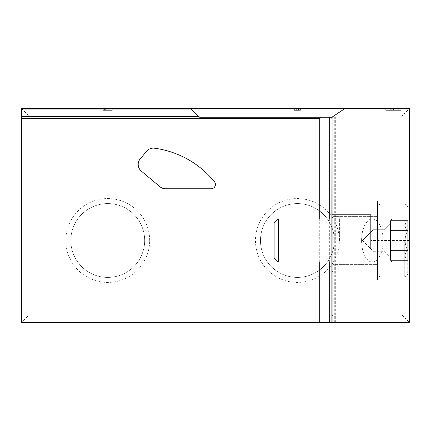<?xml version="1.0" encoding="UTF-8"?>
<svg xmlns="http://www.w3.org/2000/svg" width="431" height="431" viewBox="0 0 431 431"><rect width="100%" height="100%" fill="white"/><g stroke="black" fill="none" stroke-linecap="round" stroke-linejoin="round"><path stroke-width="0.32" stroke-dasharray="2.15 1.62" d="M331.87 316.085L331.87 214.638L331.87 316.085L332.732 316.235L332.732 322.388L331.87 322.388L335.318 322.388L331.87 322.388L331.87 209.708L332.732 209.418L332.732 117.232L332.242 117.232A2.414 2.414 0 0 0 332.042 117.625A2.414 2.414 0 0 1 332.242 117.232L332.732 117.232L332.242 117.232A2.414 2.414 0 0 0 332.042 117.625A2.414 2.414 0 0 1 332.242 117.232L344.148 109.048L345.581 108.612M334.311 322.388L334.311 117.232L332.242 117.232L331.87 118.525L331.87 271.288M332.042 271.578L332.732 271.578L332.732 322.388L409.45 322.388L409.45 248.073L409.45 322.388L21.55 322.388L29.017 314.921L401.983 314.921L409.45 322.388L409.45 108.612L401.983 116.079L401.983 314.921M409.45 200.846L409.45 280.15L409.45 200.846L409.45 280.15L409.45 200.846L377.556 200.846L409.45 200.846L377.556 200.846L377.556 280.15L409.45 280.15L377.556 280.15L377.556 200.846L409.45 200.846M409.45 240.498L409.45 248.073L409.45 240.498L370.66 240.498L370.66 248.073L370.66 240.498L409.45 240.498M391.779 110.336L398.718 110.336L398.718 108.612L385.745 108.612L400.83 108.612L385.745 108.612L400.83 108.612L398.718 108.612L398.718 110.336L398.718 108.612L398.718 110.336L400.83 110.336L400.83 108.612L400.83 110.336L398.718 110.336L398.718 108.612L398.718 110.336L385.745 110.336L385.745 108.612L385.745 110.336L388.762 110.336L388.762 108.612L391.779 108.612L388.762 108.612L388.762 110.336L391.779 110.336L391.779 108.612M110.056 108.612L103.224 108.612L110.056 108.612L110.056 110.336L103.224 110.336L112.275 110.336L112.275 108.612L103.224 108.612L112.275 108.612L105.336 108.612L112.275 108.612L112.275 110.336L110.164 110.336L110.164 108.612M300.407 108.612L294.373 108.612L300.407 108.612L298.446 108.612L300.407 108.612L300.407 110.336L300.407 108.612L300.407 110.336L298.446 110.336L298.446 108.612L298.446 110.336L300.407 110.336L300.407 108.612M29.017 314.921L29.017 116.079L21.55 108.612L409.45 108.612M21.55 108.612L21.55 322.388M149.676 240.498A41.926 41.926 0 0 0 86.787 204.186A41.926 41.926 0 0 0 86.787 276.81A41.926 41.926 0 0 0 149.676 240.498M339.316 240.498A41.926 41.926 0 0 0 276.427 204.186A41.926 41.926 0 0 0 276.427 276.81A41.926 41.926 0 0 0 339.316 240.498M29.017 116.079L401.983 116.079M332.042 209.418L332.042 322.388L332.732 322.388L332.732 315.465L331.87 315.303L331.87 214.638L370.66 214.638L370.66 248.073L370.66 214.638L331.87 214.638M331.87 262.048L331.87 218.948L377.556 218.948L377.556 273.685L377.556 207.311L377.556 273.685L377.556 207.311L377.556 262.048L377.556 218.948L278.345 218.948L278.345 262.048L278.345 218.948L278.345 262.048L331.87 262.048M332.732 209.418L332.732 271.578M332.732 316.235L332.732 117.232L332.732 322.388L409.45 322.388M332.732 264.634L332.732 216.362L332.732 264.634L332.732 216.362L332.732 264.634L377.556 264.634L377.556 216.362L377.556 264.634L377.556 216.362L377.556 264.634L332.732 264.634M332.732 240.498L332.732 180.158L332.732 240.498M332.732 315.465L332.732 117.232L332.242 117.232M334.311 117.232L199.666 117.232M140.21 158.899A8.62 8.62 0 0 0 141.271 171.042L160.003 186.763A8.62 8.62 0 0 0 165.542 188.778L211.104 188.778A4.31 4.31 0 0 0 214.449 181.747A93.096 93.096 0 0 0 154.395 148.199A8.62 8.62 0 0 0 146.669 151.206L140.21 158.899M319.716 262.048L319.716 218.948M331.87 322.388L331.87 118.525M334.311 240.498A36.921 36.921 0 0 0 278.932 208.523A36.921 36.921 0 0 0 278.932 272.473A36.921 36.921 0 0 0 334.311 240.498A36.921 36.921 0 0 0 297.39 203.577A36.921 36.921 0 0 0 260.469 240.498A36.921 36.921 0 0 0 297.39 277.419A36.921 36.921 0 0 0 334.311 240.498M144.671 240.498A36.921 36.921 0 0 0 89.292 208.523A36.921 36.921 0 0 0 89.292 272.473A36.921 36.921 0 0 0 144.671 240.498A36.921 36.921 0 0 0 107.75 203.577A36.921 36.921 0 0 0 70.829 240.498A36.921 36.921 0 0 0 107.75 277.419A36.921 36.921 0 0 0 144.671 240.498M377.556 200.846L377.556 280.15L409.45 280.15L377.556 280.15L377.556 200.846M332.732 216.362L377.556 216.362L332.732 216.362M338.766 240.498L338.766 180.158L338.766 240.498M392.21 240.498L392.21 260.755L392.21 240.498M361.582 240.498A21.55 10.775 90 0 1 372.357 218.948A21.55 10.775 90 0 1 383.132 240.498A21.55 10.775 90 0 1 372.357 262.048A21.55 10.775 90 0 1 361.582 240.498M298.446 110.336L294.373 110.336L294.373 108.612L294.373 110.336L296.334 110.336L296.334 108.612L296.334 110.336L298.446 110.336L298.446 108.612M112.275 108.612L112.275 110.336L105.336 110.336L110.164 110.336M112.275 110.336L103.224 110.336L103.224 108.612L103.224 110.336L110.056 110.336M387.857 110.336L400.83 110.336L385.745 110.336L390.27 110.336L390.27 108.612L390.27 110.336L387.857 110.336L387.857 108.612M397.915 110.336L397.915 108.612M400.83 110.336L400.83 108.612L400.83 110.336M407.726 220.591L407.726 230.542C404.251 227.25 404.251 223.931 407.726 220.591C404.251 223.888 404.251 227.207 407.726 230.542L407.726 250.454C404.256 243.833 404.256 237.195 407.726 230.542L407.726 220.591L407.726 230.542C404.256 237.163 404.256 243.801 407.726 250.454L407.726 260.405C404.251 257.108 404.251 253.789 407.726 250.454L407.726 230.542C404.251 227.25 404.251 223.931 407.726 220.591C404.251 223.888 404.251 227.207 407.726 230.542L407.726 250.454C404.251 253.746 404.251 257.065 407.726 260.405L407.726 250.454C404.256 243.833 404.256 237.195 407.726 230.542L407.726 220.591L390.486 220.591L390.486 240.498L390.486 220.591L390.486 230.542L407.726 230.542C404.256 237.163 404.256 243.801 407.726 250.454L407.726 260.405C404.251 257.108 404.251 253.789 407.726 250.454L407.726 230.542L390.486 230.542L390.486 255.427L390.486 220.591L407.726 220.591M407.726 240.498L407.726 273.685L407.726 240.498M278.345 218.948L274.116 223.177L274.116 257.819L274.116 223.177L274.116 257.819L278.345 262.048M390.486 260.405L390.486 255.427L390.486 260.405L407.726 260.405L407.726 250.454C404.251 253.746 404.251 257.065 407.726 260.405L390.486 260.405L390.486 250.454L407.726 250.454L390.486 250.454L390.486 240.498L390.486 260.405M373.246 240.498L373.246 251.273L373.246 240.498M384.021 240.498L384.021 251.273L384.021 240.498M390.486 225.569L390.486 223.258L390.486 225.569M390.486 255.427L390.486 257.738L390.486 255.427M390.486 230.542L407.726 230.542L390.486 230.542M390.486 250.454L407.726 250.454L390.486 250.454M332.042 316.235L332.042 315.465M329.677 262.048L329.677 218.948M331.87 314.813L409.45 314.813L331.87 314.813M370.66 222.213L331.87 222.213L370.66 222.213M370.66 248.073L409.45 248.073L370.66 248.073M339.628 240.498L339.628 218.948L339.628 240.498M390.917 240.498L390.917 218.948L390.917 240.498M104.631 110.336L104.631 108.612M106.085 110.336L106.085 108.612M393.546 110.336L393.546 108.612M392.016 110.336L392.016 108.612M404.278 240.498L404.278 277.133L404.278 240.498M381.004 240.498L381.004 277.133L381.004 240.498M335.318 322.388L335.318 117.232M332.732 300.838L338.766 300.838L332.732 300.838M332.732 180.158L338.766 180.158L332.732 180.158M392.21 220.241L390.917 218.948L339.628 218.948L338.766 218.086M392.21 260.755L390.917 262.048L339.628 262.048L338.766 262.91M338.766 262.048L372.357 262.048M338.766 218.948L372.357 218.948M103.224 110.336L103.224 108.612M105.336 110.336L105.336 108.612M385.745 110.336L385.745 108.612M404.278 277.133L406.697 276.142L407.726 273.685L406.697 276.142L404.278 277.133L381.004 277.133L378.585 276.142L377.556 273.685L378.585 276.142L381.004 277.133L404.278 277.133M404.278 203.863L406.697 204.854L407.726 207.311L406.697 204.854L404.278 203.863L381.004 203.863L378.585 204.854L377.556 207.311L378.585 204.854L381.004 203.863L404.278 203.863M362.471 240.498L373.246 251.273L384.021 251.273L390.486 257.738L384.021 251.273L373.246 251.273L362.471 240.498L373.246 229.723L384.021 229.723L390.486 223.258L384.021 229.723L373.246 229.723L362.471 240.498"/><path stroke-width="0.65" d="M331.87 209.708L331.87 322.388L21.55 322.388L21.55 108.612L409.45 108.612L409.45 322.388L331.87 322.388M331.87 214.638L332.042 117.625L331.87 218.948L278.345 218.948L278.345 262.048L331.87 262.048L331.87 315.303M332.042 117.625L331.87 118.525L332.042 117.625M345.581 108.612A2.586 2.586 0 0 0 344.148 109.048L332.942 116.515A2.414 2.414 0 0 0 331.87 118.525M319.716 218.948L319.716 118.617L320.95 117.232M189.618 108.612L190.701 109.048L199.666 117.232L332.242 117.232M319.716 322.388L319.716 262.048M146.669 151.206L140.21 158.899A8.62 8.62 0 0 0 141.271 171.042L160.003 186.763A8.62 8.62 0 0 0 165.542 188.778L211.104 188.778A4.31 4.31 0 0 0 214.449 181.747A93.096 93.096 0 0 0 154.395 148.199A8.62 8.62 0 0 0 146.669 151.206M278.345 262.048L274.116 257.819L274.116 223.177L278.345 218.948M319.716 118.617L21.55 118.617M199.1 116.462L21.55 116.462M190.701 109.048L21.55 109.048M329.677 322.388L329.677 262.048M329.677 218.948L329.677 117.232"/></g></svg>

